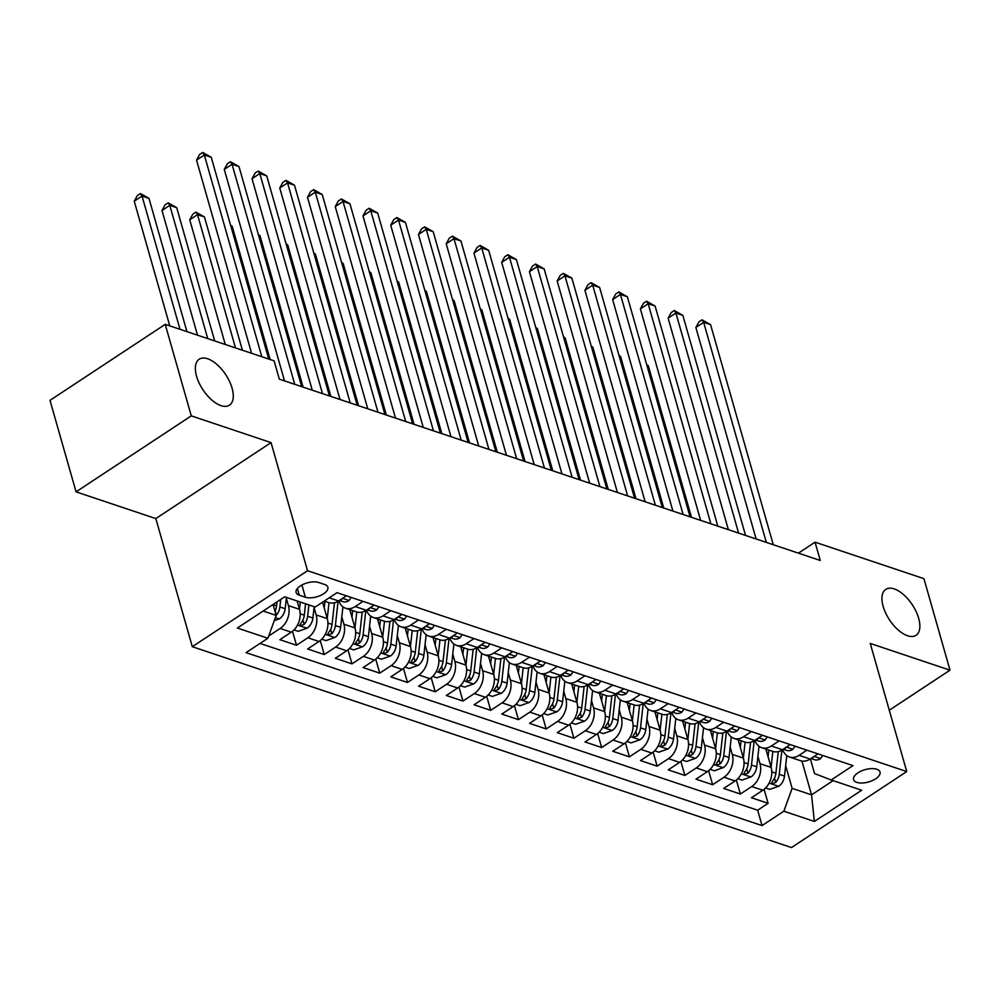 <?xml version="1.0" encoding="UTF-8"?>
<svg xmlns="http://www.w3.org/2000/svg" width="1000" height="1000" viewBox="0 0 1000 1000"><rect width="100%" height="100%" fill="white"/><g stroke="black" fill="none" stroke-linecap="round" stroke-linejoin="round"><path stroke-width="1.5" d="M883.15 606.375A27.513 13.675 -123.4 0 1 885.75 589.362A27.513 13.675 -123.4 0 1 903.612 594.675A27.513 13.675 -123.4 0 1 918.662 618.288A27.513 13.675 -123.4 0 1 916.05 635.3A27.513 13.675 -123.4 0 1 898.2 629.987A27.513 13.675 -123.4 0 1 883.15 606.375M196.562 376.25A27.513 13.675 -123.4 0 1 199.175 359.225A27.513 13.675 -123.4 0 1 217.025 364.538A27.513 13.675 -123.4 0 1 232.075 388.15A27.513 13.675 -123.4 0 1 229.475 405.163A27.513 13.675 -123.4 0 1 211.612 399.862A27.513 13.675 -123.4 0 1 196.562 376.25M876.762 769.25A13.762 6.4 164.1 0 0 861.237 771.05A13.762 6.4 164.1 0 0 853.562 779.587A13.762 6.4 164.1 0 0 856.825 782.387A13.762 6.4 164.1 0 0 872.35 780.6A13.762 6.4 164.1 0 0 880.025 772.05A13.762 6.4 164.1 0 0 876.762 769.25M192.312 646.7L791.513 847.55L906.737 771.55L307.538 570.712L192.312 646.7L155.825 518.587L271.05 442.6L191.287 415.863L76.062 491.85L155.825 518.587M76.062 491.85L50 400.35L165.225 324.35L191.287 415.863M297.137 600.988L299.513 609.325A17.2 12.6 108.5 0 1 291.238 632.188L279.862 639.688L296.512 645.263L292.512 631.237M322.575 602.188L327.262 618.625A17.2 12.6 -71.5 0 1 318.975 641.488L307.613 648.975L324.25 654.562L320.262 640.537M349.787 609.625L355 627.925A17.2 12.6 -71.5 0 1 346.712 650.788L335.35 658.275L351.987 663.863L348 649.837M377.525 618.913L382.738 637.225A17.2 12.6 -71.5 0 1 374.45 660.075L363.088 667.575L379.738 673.15L375.737 659.137M405.262 628.212L410.487 646.525A17.2 12.6 -71.5 0 1 402.2 669.375L390.825 676.875L407.475 682.45L403.475 668.438M433.013 637.513L438.225 655.825A17.2 12.6 -71.5 0 1 429.938 678.675L418.575 686.175L435.213 691.75L431.225 677.738M460.75 646.812L465.962 665.125A17.2 12.6 -71.5 0 1 457.675 687.975L446.312 695.475L462.95 701.05L458.963 687.038M488.488 656.112L493.7 674.412A17.2 12.6 -71.5 0 1 485.412 697.275L474.05 704.775L490.7 710.35L486.7 696.325M516.225 665.413L521.45 683.713A17.2 12.6 -71.5 0 1 513.162 706.575L501.788 714.075L518.438 719.65L514.438 705.625M543.975 674.712L549.188 693.012A17.2 12.6 -71.5 0 1 540.9 715.875L529.538 723.363L546.175 728.95L542.188 714.925M571.712 684.013L576.925 702.312A17.2 12.6 -71.5 0 1 568.638 725.175L557.275 732.663L573.913 738.25L569.925 724.225M599.45 693.3L604.663 711.612A17.2 12.6 -71.5 0 1 596.375 734.463L585.013 741.963L601.663 747.537L597.663 733.525M627.188 702.6L632.413 720.913A17.2 12.6 -71.5 0 1 624.125 743.763L612.75 751.263L629.4 756.838L625.4 742.825M654.938 711.9L660.15 730.212A17.2 12.6 -71.5 0 1 651.862 753.062L640.5 760.562L657.138 766.137L653.15 752.125M682.675 721.2L687.887 739.5A17.2 12.6 -71.5 0 1 679.6 762.362L668.238 769.862L684.875 775.438L680.888 761.425M710.413 730.5L715.625 748.8A17.2 12.6 -71.5 0 1 707.337 771.663L695.975 779.163L712.625 784.737L708.625 770.713M738.15 739.8L743.375 758.1A17.2 12.6 -71.5 0 1 735.088 780.962L723.713 788.45L740.362 794.038L736.363 780.013M165.225 324.35L274.113 360.85L279.325 379.15L820.263 560.475L815.05 542.175L798.413 553.15M299.275 595.2L305.375 597.238A13.325 6.2 164.1 0 0 320.425 595.5A13.325 6.2 164.1 0 0 327.85 587.225A13.325 6.2 164.1 0 0 324.688 584.513L318.587 582.463A13.325 6.2 164.1 0 0 303.55 584.212A13.325 6.2 164.1 0 0 296.112 592.487A13.325 6.2 164.1 0 0 299.275 595.2L297.375 588.513M810.375 758.9L814.55 773.562L831.188 779.987L852.987 765.612L337.013 592.663L315.212 607.038L284.688 596.812L237.362 628.038L267.875 638.263L246.075 652.638L762.05 825.588L783.85 811.213L792.138 788.35L811.55 794.862L833.112 780.638M831.188 779.987L861.7 790.225L814.362 821.438L783.85 811.213M757.925 756.338L760.013 763.688A17.2 12.6 108.5 0 1 751.725 786.538L740.362 794.038M765.9 749.1L771.112 767.4L760.013 763.688M730.175 747.038L732.275 754.388A17.2 12.6 108.5 0 1 723.988 777.237L712.625 784.737M702.438 737.738L704.538 745.088A17.2 12.6 108.5 0 1 696.25 767.938L684.875 775.438M674.7 728.438L676.787 735.788A17.2 12.6 108.5 0 1 668.5 758.637L657.138 766.137M646.963 719.137L649.05 726.488A17.2 12.6 108.5 0 1 640.763 749.35L629.4 756.838M619.212 709.837L621.312 717.188A17.2 12.6 108.5 0 1 613.025 740.05L601.663 747.537M591.475 700.537L593.575 707.887A17.2 12.6 108.5 0 1 585.288 730.75L573.913 738.25M563.737 691.237L565.825 698.587A17.2 12.6 108.5 0 1 557.537 721.45L546.175 728.95M536 681.95L538.088 689.3A17.2 12.6 108.5 0 1 529.8 712.15L518.438 719.65M508.25 672.65L510.35 680A17.2 12.6 108.5 0 1 502.062 702.85L490.7 710.35M480.513 663.35L482.612 670.7A17.2 12.6 108.5 0 1 474.325 693.55L462.95 701.05M452.775 654.05L454.862 661.4A17.2 12.6 108.5 0 1 446.575 684.262L435.213 691.75M425.037 644.75L427.125 652.1A17.2 12.6 108.5 0 1 418.837 674.963L407.475 682.45M397.287 635.45L399.387 642.8A17.2 12.6 108.5 0 1 391.1 665.662L379.738 673.15M369.55 626.15L371.65 633.5A17.2 12.6 108.5 0 1 363.363 656.363L351.987 663.863M341.812 616.85L343.9 624.212A17.2 12.6 108.5 0 1 335.613 647.062L324.25 654.562M314.075 607.562L316.163 614.913A17.2 12.6 108.5 0 1 307.875 637.762L296.512 645.263M286.325 598.263L288.425 605.612A17.2 12.6 108.5 0 1 280.138 628.462L268.775 635.962M260.05 643.413L757.663 810.212L768.1 803.337L764.112 789.312M771.112 767.4A17.2 12.6 -71.5 0 1 762.825 790.263L751.462 797.75L768.1 803.337M346.388 595.812L338.562 600.962A17.2 12.6 108.5 0 1 328.938 602.625L324.263 601.062M363.038 601.388L355.213 606.55A17.2 12.6 108.5 0 1 345.575 608.212A17.2 12.6 108.5 0 1 338.8 600.812M345.575 608.212L356.675 611.925A17.2 12.6 -71.5 0 0 366.312 610.262L374.125 605.112M390.775 610.688L382.95 615.85A17.2 12.6 108.5 0 1 373.312 617.513A17.2 12.6 108.5 0 1 366.538 610.112M373.312 617.513L384.412 621.225A17.2 12.6 -71.5 0 0 394.05 619.562L401.875 614.412M418.512 619.987L410.7 625.138A17.2 12.6 108.5 0 1 401.062 626.8A17.2 12.6 108.5 0 1 394.288 619.412M401.062 626.8L412.15 630.525A17.2 12.6 -71.5 0 0 421.788 628.862L429.613 623.7M446.25 629.288L438.438 634.438A17.2 12.6 108.5 0 1 428.8 636.1A17.2 12.6 108.5 0 1 422.025 628.713M428.8 636.1L439.9 639.825A17.2 12.6 -71.5 0 0 449.525 638.162L457.35 633M474 638.587L466.175 643.737A17.2 12.6 108.5 0 1 456.538 645.4A17.2 12.6 108.5 0 1 449.762 638.013M456.538 645.4L467.638 649.125A17.2 12.6 -71.5 0 0 477.275 647.463L485.087 642.3M501.737 647.887L493.913 653.037A17.2 12.6 108.5 0 1 484.275 654.7A17.2 12.6 108.5 0 1 477.5 647.312M484.275 654.7L495.375 658.425A17.2 12.6 -71.5 0 0 505.012 656.762L512.837 651.6M529.475 657.175L521.663 662.337A17.2 12.6 108.5 0 1 512.025 664A17.2 12.6 108.5 0 1 505.25 656.6M512.025 664L523.112 667.725A17.2 12.6 -71.5 0 0 532.75 666.05L540.575 660.9M557.212 666.475L549.4 671.637A17.2 12.6 108.5 0 1 539.763 673.3A17.2 12.6 108.5 0 1 532.987 665.9M539.763 673.3L550.862 677.013A17.2 12.6 -71.5 0 0 560.5 675.35L568.312 670.2M584.963 675.775L577.137 680.938A17.2 12.6 108.5 0 1 567.5 682.6A17.2 12.6 108.5 0 1 560.725 675.2M567.5 682.6L578.6 686.312A17.2 12.6 -71.5 0 0 588.237 684.65L596.05 679.5M612.7 685.075L604.875 690.238A17.2 12.6 108.5 0 1 595.237 691.9A17.2 12.6 108.5 0 1 588.462 684.5M595.237 691.9L606.337 695.612A17.2 12.6 -71.5 0 0 615.975 693.95L623.8 688.8M640.438 694.375L632.625 699.525A17.2 12.6 108.5 0 1 622.987 701.188A17.2 12.6 108.5 0 1 616.213 693.8M622.987 701.188L634.075 704.912A17.2 12.6 -71.5 0 0 643.713 703.25L651.538 698.088M668.175 703.675L660.362 708.825A17.2 12.6 108.5 0 1 650.725 710.487A17.2 12.6 108.5 0 1 643.95 703.1M650.725 710.487L661.825 714.212A17.2 12.6 -71.5 0 0 671.462 712.55L679.275 707.387M695.925 712.975L688.1 718.125A17.2 12.6 108.5 0 1 678.462 719.788A17.2 12.6 108.5 0 1 671.688 712.4M678.462 719.788L689.562 723.512A17.2 12.6 -71.5 0 0 699.2 721.85L707.013 716.688M723.662 722.262L715.837 727.425A17.2 12.6 108.5 0 1 706.2 729.087A17.2 12.6 108.5 0 1 699.425 721.688M706.2 729.087L717.3 732.812A17.2 12.6 -71.5 0 0 726.938 731.15L734.762 725.987M751.4 731.562L743.587 736.725A17.2 12.6 108.5 0 1 733.95 738.388A17.2 12.6 108.5 0 1 727.175 730.987M733.95 738.388L745.037 742.1A17.2 12.6 -71.5 0 0 754.675 740.438L762.5 735.288M779.137 740.863L771.325 746.025A17.2 12.6 108.5 0 1 761.688 747.688A17.2 12.6 108.5 0 1 754.912 740.288M761.688 747.688L772.788 751.4A17.2 12.6 -71.5 0 0 782.425 749.737L790.238 744.587M806.888 750.163L799.062 755.325A17.2 12.6 108.5 0 1 789.425 756.988A17.2 12.6 108.5 0 1 782.65 749.587M789.425 756.988L800.525 760.7A17.2 12.6 -71.5 0 0 810.163 759.038L817.975 753.888M263.125 611.038L276.163 615.4L267.875 638.263M273.05 604.487L276.163 615.4M889.275 710.225L950 670.175L923.938 578.663L815.05 542.175M950 670.175L870.25 643.438L906.737 771.55M271.05 442.6L307.538 570.712M801.925 761.05L811.55 794.862L814.362 821.438M785.662 765.625L792.138 788.35M757.663 810.212L762.05 825.588M261.8 356.725L204.325 154.975L211.262 157.3L268.725 359.05M251.575 353.3L196.537 160.113L204.325 154.975L202.712 152.45L211.262 157.3M196.537 160.113L199.6 154.512L202.712 152.45M274.25 620.675L279.462 618.825A11.387 8.35 -71.5 0 0 285.163 608.725L286.425 597.4M186.938 331.637L148.975 198.375L142.037 196.05L134.25 201.188L169.775 325.875M276.137 615.337L276.4 615.075A11.387 8.35 -71.5 0 0 279.887 606.962L280.725 599.425M277 601.888L276.562 605.85A11.387 8.35 108.5 0 1 274.95 611.163M134.25 201.188L137.312 195.588L140.425 193.538L142.037 196.05L180 329.312M140.425 193.538L148.975 198.375M351.138 597.4L348.938 600.612A11.387 8.35 108.5 0 1 342.713 601.613L339.325 600.475M294.75 384.325L232.062 164.275L239 166.6L301.688 386.65M339.8 600.15A11.387 8.35 -71.5 0 0 341.2 599.925L341.912 598.763M284.525 380.9L224.275 169.412L232.062 164.275L230.45 161.75L239 166.6M224.275 169.412L227.338 163.812L230.45 161.75M378.875 606.7L376.675 609.9A11.387 8.35 108.5 0 1 370.45 610.913L367.062 609.775M322.488 393.625L259.812 173.575L266.737 175.9L329.425 395.95M367.55 609.45A11.387 8.35 -71.5 0 0 368.938 609.225L369.65 608.062M312.262 390.2L252.025 178.713L259.812 173.575L258.2 171.05L266.737 175.9M252.025 178.713L255.087 173.1L258.2 171.05M406.613 616L404.412 619.2A11.387 8.35 108.5 0 1 398.188 620.2L394.8 619.075M350.225 402.925L287.55 182.875L294.488 185.2L357.163 405.25M395.288 618.75A11.387 8.35 -71.5 0 0 396.688 618.525L397.4 617.362M340 399.487L279.762 188L287.55 182.875L285.938 180.35L294.488 185.2M279.762 188L282.825 182.4L285.938 180.35M434.363 625.3L432.163 628.5A11.387 8.35 108.5 0 1 425.938 629.5L422.537 628.362M377.975 412.225L315.287 192.175L322.225 194.5L384.913 414.538M423.025 628.05A11.387 8.35 -71.5 0 0 424.425 627.825L425.138 626.663M367.75 408.787L307.5 197.3L315.287 192.175L313.675 189.65L322.225 194.5M307.5 197.3L310.562 191.7L313.675 189.65M293.988 629.9L298.2 631.312L307.213 628.125A11.387 8.35 -71.5 0 0 312.9 618.025L314.163 606.688M299.488 609.237L300.3 602.05M214.675 340.925L176.713 207.675L169.788 205.35L162 210.487L197.512 335.175M305.562 603.812L304.3 615.15A11.387 8.35 108.5 0 1 300.812 623.25L300.113 624.913L300.912 625.525L304.137 624.375A11.387 8.35 -71.5 0 0 307.638 616.263L308.9 604.925M162 210.487L165.062 204.887L168.175 202.825L169.788 205.35L207.738 338.6M168.175 202.825L176.713 207.675M321.737 639.2L325.95 640.612L334.95 637.425A11.387 8.35 -71.5 0 0 340.637 627.325L342.925 606.812M327.238 618.538L329 602.65M324.212 607.95L324.963 601.3M242.413 350.225L204.462 216.975L197.525 214.65L189.737 219.788L225.263 344.475M334.45 602.8L332.05 624.438A11.387 8.35 108.5 0 1 328.55 632.55L327.85 634.212L328.663 634.825L331.887 633.675A11.387 8.35 -71.5 0 0 335.375 625.562L338.075 601.275M189.737 219.788L192.8 214.188L195.912 212.125L197.525 214.65L235.487 347.9M195.912 212.125L204.462 216.975M349.475 648.487L353.688 649.9L362.688 646.725A11.387 8.35 -71.5 0 0 368.387 636.625L370.675 616.112M354.975 627.837L356.75 611.95M351.962 617.238L352.7 610.6M362.2 612.1L359.787 633.737A11.387 8.35 108.5 0 1 356.3 641.85L355.588 643.5L356.4 644.112L359.625 642.962A11.387 8.35 -71.5 0 0 363.113 634.862L365.812 610.575M270.163 359.525L232.2 226.275L230.775 225.8M230.6 225.188L232.2 226.275M377.212 657.788L381.425 659.2L390.425 656.025A11.387 8.35 -71.5 0 0 396.125 645.925L398.413 625.413M382.713 637.137L384.487 621.25M379.7 626.538L380.438 619.9M389.938 621.4L387.525 643.037A11.387 8.35 108.5 0 1 384.038 651.15L383.325 652.8L384.137 653.413L387.362 652.262A11.387 8.35 -71.5 0 0 390.85 644.15L393.562 619.875M303.113 387.125L259.938 235.575L258.512 235.087M258.337 234.488L259.938 235.575M462.1 634.6L459.9 637.8A11.387 8.35 108.5 0 1 453.675 638.8L450.288 637.663M405.712 421.512L343.025 201.462L349.963 203.787L412.65 423.837M450.763 637.35A11.387 8.35 -71.5 0 0 452.163 637.125L452.875 635.95M395.487 418.088L335.25 206.6L343.025 201.462L341.413 198.95L349.963 203.787M335.25 206.6L338.3 201L341.413 198.95M404.95 667.087L409.162 668.5L418.175 665.325A11.387 8.35 -71.5 0 0 423.862 655.225L426.15 634.712M410.45 646.438L412.225 630.55M407.438 635.837L408.175 629.188M417.675 630.7L415.262 652.337A11.387 8.35 108.5 0 1 411.775 660.45L411.075 662.1L411.875 662.712L415.1 661.562A11.387 8.35 -71.5 0 0 418.6 653.45L421.3 629.175M330.85 396.425L287.675 244.875L286.25 244.387M286.075 243.787L287.675 244.875M489.837 643.9L487.638 647.1A11.387 8.35 108.5 0 1 481.413 648.1L478.025 646.963M433.45 430.812L370.775 210.763L377.7 213.088L440.387 433.137M478.512 646.65A11.387 8.35 -71.5 0 0 479.9 646.425L480.613 645.25M423.225 427.388L362.987 215.9L370.775 210.763L369.162 208.25L377.7 213.088M362.987 215.9L366.05 210.3L369.162 208.25M432.7 676.388L436.912 677.8L445.913 674.625A11.387 8.35 -71.5 0 0 451.613 664.525L453.888 644.013M438.2 655.738L439.963 639.85M435.175 645.138L435.925 638.488M445.412 640L443.013 661.637A11.387 8.35 108.5 0 1 439.513 669.75L438.812 671.4L439.625 672.013L442.85 670.863A11.387 8.35 -71.5 0 0 446.337 662.75L449.038 638.475M358.587 405.725L315.425 254.163L314 253.688M313.825 253.088L315.425 254.163M517.575 653.188L515.375 656.4A11.387 8.35 108.5 0 1 509.15 657.4L505.763 656.263M461.188 440.112L398.512 220.062L405.45 222.387L468.125 442.438M506.25 655.938A11.387 8.35 -71.5 0 0 507.65 655.725L508.363 654.55M450.975 436.688L390.725 225.2L398.512 220.062L396.9 217.55L405.45 222.387M390.725 225.2L393.787 219.6L396.9 217.55M460.438 685.688L464.65 687.1L473.65 683.925A11.387 8.35 -71.5 0 0 479.35 673.812L481.637 653.312M465.938 665.025L467.713 649.15M462.925 654.438L463.663 647.788M473.162 649.3L470.75 670.938A11.387 8.35 108.5 0 1 467.262 679.05L466.55 680.7L467.362 681.312L470.588 680.163A11.387 8.35 -71.5 0 0 474.075 672.05L476.775 647.775M386.337 415.025L343.162 263.463L341.737 262.987M341.562 262.375L343.162 263.463M545.325 662.487L543.125 665.7A11.387 8.35 108.5 0 1 536.9 666.7L533.5 665.562M488.938 449.412L426.25 229.363L433.188 231.688L495.875 451.737M533.987 665.238A11.387 8.35 -71.5 0 0 535.388 665.025L536.1 663.85M478.713 445.988L418.462 234.5L426.25 229.363L424.637 226.838L433.188 231.688M418.462 234.5L421.525 228.9L424.637 226.838M488.175 694.987L492.388 696.4L501.388 693.213A11.387 8.35 -71.5 0 0 507.088 683.112L509.375 662.6M493.675 674.325L495.45 658.45M490.662 663.737L491.4 657.087M500.9 658.6L498.488 680.238A11.387 8.35 108.5 0 1 495 688.337L494.288 690L495.1 690.612L498.325 689.463A11.387 8.35 -71.5 0 0 501.812 681.35L504.525 657.062M414.075 424.325L370.9 272.762L369.475 272.288M369.3 271.675L370.9 272.762M573.062 671.787L570.862 675A11.387 8.35 108.5 0 1 564.637 676L561.25 674.862M516.675 458.713L453.988 238.663L460.925 240.987L523.612 461.037M561.725 674.538A11.387 8.35 -71.5 0 0 563.125 674.312L563.837 673.15M506.45 455.288L446.213 243.8L453.988 238.663L452.388 236.137L460.925 240.987M446.213 243.8L449.263 238.2L452.388 236.137M515.913 704.287L520.125 705.7L529.138 702.513A11.387 8.35 -71.5 0 0 534.825 692.412L537.112 671.9M521.425 683.625L523.188 667.738M518.4 673.037L519.138 666.388M528.638 667.887L526.225 689.538A11.387 8.35 108.5 0 1 522.737 697.638L522.038 699.3L522.837 699.912L526.062 698.763A11.387 8.35 -71.5 0 0 529.562 690.65L532.263 666.363M441.812 433.612L398.638 282.062L397.212 281.588M397.038 280.975L398.638 282.062M600.8 681.087L598.6 684.287A11.387 8.35 108.5 0 1 592.375 685.288L588.987 684.163M544.412 468.013L481.737 247.963L488.663 250.287L551.35 470.337M589.475 683.838A11.387 8.35 -71.5 0 0 590.862 683.612L591.575 682.45M534.188 464.588L473.95 253.1L481.737 247.963L480.125 245.438L488.663 250.287M473.95 253.1L477.013 247.488L480.125 245.438M543.663 713.587L547.875 714.987L556.875 711.812A11.387 8.35 -71.5 0 0 562.575 701.712L564.85 681.2M549.163 692.925L550.925 677.038M546.138 682.325L546.888 675.688M556.375 677.188L553.975 698.825A11.387 8.35 108.5 0 1 550.475 706.938L549.775 708.587L550.588 709.212L553.812 708.062A11.387 8.35 -71.5 0 0 557.3 699.95L560 675.662M469.55 442.912L426.388 291.363L424.963 290.887M424.787 290.275L426.388 291.363M628.538 690.387L626.35 693.587A11.387 8.35 108.5 0 1 620.112 694.587L616.725 693.45M572.15 477.312L509.475 257.262L516.413 259.587L579.087 479.637M617.212 693.138A11.387 8.35 -71.5 0 0 618.612 692.913L619.325 691.75M561.938 473.875L501.688 262.387L509.475 257.262L507.863 254.737L516.413 259.587M501.688 262.387L504.75 256.788L507.863 254.737M571.4 722.875L575.612 724.287L584.612 721.112A11.387 8.35 -71.5 0 0 590.312 711.012L592.6 690.5M576.9 702.225L578.675 686.338M573.888 691.625L574.625 684.987M584.125 686.488L581.712 708.125A11.387 8.35 108.5 0 1 578.225 716.237L577.513 717.887L578.325 718.5L581.55 717.35A11.387 8.35 -71.5 0 0 585.037 709.25L587.737 684.963M497.3 452.212L454.125 300.663L452.7 300.175M452.525 299.575L454.125 300.663M656.287 699.688L654.087 702.887A11.387 8.35 108.5 0 1 647.862 703.888L644.463 702.75M599.9 486.6L537.212 266.562L544.15 268.888L606.838 488.925M644.95 702.438A11.387 8.35 -71.5 0 0 646.35 702.212L647.062 701.038M589.675 483.175L529.425 271.688L537.212 266.562L535.6 264.037L544.15 268.888M529.425 271.688L532.487 266.087L535.6 264.037M599.138 732.175L603.35 733.587L612.35 730.413A11.387 8.35 -71.5 0 0 618.05 720.312L620.337 699.8M604.637 711.525L606.413 695.638M601.625 700.925L602.362 694.287M611.862 695.788L609.45 717.425A11.387 8.35 108.5 0 1 605.962 725.537L605.262 727.188L606.062 727.8L609.288 726.65A11.387 8.35 -71.5 0 0 612.775 718.538L615.487 694.262M525.037 461.512L481.863 309.962L480.438 309.475M480.262 308.875L481.863 309.962M626.875 741.475L631.087 742.887L640.1 739.712A11.387 8.35 -71.5 0 0 645.788 729.613L648.075 709.1M632.388 720.825L634.15 704.938M629.362 710.225L630.1 703.575M639.6 705.088L637.188 726.725A11.387 8.35 108.5 0 1 633.7 734.837L633 736.488L633.8 737.1L637.038 735.95A11.387 8.35 -71.5 0 0 640.525 727.837L643.225 703.562M552.775 470.812L509.6 319.25L508.175 318.775M508 318.175L509.6 319.25M654.625 750.775L658.838 752.188L667.837 749.013A11.387 8.35 -71.5 0 0 673.538 738.9L675.812 718.4M660.125 730.125L661.888 714.237M657.1 719.525L657.85 712.875M667.337 714.388L664.938 736.025A11.387 8.35 108.5 0 1 661.438 744.137L660.738 745.788L661.55 746.4L664.775 745.25A11.387 8.35 -71.5 0 0 668.263 737.138L670.962 712.862M580.513 480.112L537.35 328.55L535.925 328.075M535.75 327.475L537.35 328.55M684.025 708.988L681.825 712.188A11.387 8.35 108.5 0 1 675.6 713.188L672.212 712.05M627.638 495.9L564.95 275.85L571.888 278.175L634.575 498.225M672.688 711.737A11.387 8.35 -71.5 0 0 674.087 711.513L674.8 710.337M617.413 492.475L557.175 280.988L564.95 275.85L563.35 273.337L571.888 278.175M557.175 280.988L560.225 275.387L563.35 273.337M711.762 718.275L709.562 721.488A11.387 8.35 108.5 0 1 703.337 722.487L699.95 721.35M655.375 505.2L592.7 285.15L599.625 287.475L662.312 507.525M700.438 721.025A11.387 8.35 -71.5 0 0 701.825 720.812L702.537 719.638M645.15 501.775L584.913 290.287L592.7 285.15L591.087 282.638L599.625 287.475M584.913 290.287L587.975 284.688L591.087 282.638M739.5 727.575L737.312 730.788A11.387 8.35 108.5 0 1 731.075 731.787L727.688 730.65M683.112 514.5L620.438 294.45L627.375 296.775L690.05 516.825M728.175 730.325A11.387 8.35 -71.5 0 0 729.575 730.113L730.288 728.938M672.9 511.075L612.65 299.587L620.438 294.45L618.825 291.925L627.375 296.775M612.65 299.587L615.712 293.988L618.825 291.925M682.362 760.075L686.575 761.488L695.575 758.3A11.387 8.35 -71.5 0 0 701.275 748.2L703.562 727.7M687.862 739.412L689.638 723.538M684.85 728.825L685.588 722.175M695.088 723.688L692.675 745.325A11.387 8.35 108.5 0 1 689.188 753.438L688.475 755.088L689.287 755.7L692.513 754.55A11.387 8.35 -71.5 0 0 696 746.438L698.713 722.163M608.263 489.412L565.087 337.85L563.663 337.375M563.488 336.763L565.087 337.85M767.25 736.875L765.05 740.088A11.387 8.35 108.5 0 1 758.825 741.087L755.425 739.95M710.863 523.8L648.175 303.75L655.113 306.075L717.8 526.125M755.913 739.625A11.387 8.35 -71.5 0 0 757.312 739.4L758.025 738.238M700.638 520.375L640.387 308.888L648.175 303.75L646.562 301.225L655.113 306.075M640.387 308.888L643.45 303.288L646.562 301.225M710.1 769.375L714.312 770.788L723.312 767.6A11.387 8.35 -71.5 0 0 729.013 757.5L731.3 736.988M715.6 748.713L717.375 732.825M712.588 738.125L713.325 731.475M722.825 732.987L720.413 754.625A11.387 8.35 108.5 0 1 716.925 762.725L716.225 764.388L717.025 765L720.25 763.85A11.387 8.35 -71.5 0 0 723.737 755.738L726.45 731.45M636 498.713L592.825 347.15L591.4 346.675M591.225 346.062L592.825 347.15M794.987 746.175L792.788 749.388A11.387 8.35 108.5 0 1 786.562 750.387L783.175 749.25M738.6 533.1L675.913 313.05L682.85 315.375L745.537 535.425M783.65 748.925A11.387 8.35 -71.5 0 0 785.05 748.7L785.763 747.537M728.375 529.675L668.138 318.188L675.913 313.05L674.312 310.525L682.85 315.375M668.138 318.188L671.188 312.587L674.312 310.525M737.837 778.675L742.05 780.088L751.062 776.9A11.387 8.35 -71.5 0 0 756.75 766.8L759.038 746.287M743.35 758.012L745.113 742.125M740.325 747.425L741.062 740.775M750.562 742.275L748.15 763.913A11.387 8.35 108.5 0 1 744.663 772.025L743.962 773.688L744.762 774.3L748 773.15A11.387 8.35 -71.5 0 0 751.488 765.037L754.188 740.75M663.737 508L620.562 356.45L619.138 355.975M618.962 355.363L620.562 356.45M822.725 755.475L820.525 758.675A11.387 8.35 108.5 0 1 814.3 759.675L810.913 758.55M766.338 542.4L703.662 322.35L710.588 324.675L773.275 544.725M811.4 758.225A11.387 8.35 -71.5 0 0 812.788 758L813.5 756.838M756.112 538.975L695.875 327.488L703.662 322.35L702.05 319.825L710.588 324.675M695.875 327.488L698.938 321.875L702.05 319.825M765.588 787.962L769.8 789.375L778.8 786.2A11.387 8.35 -71.5 0 0 784.5 776.1L786.775 755.588M771.087 767.312L772.85 751.425M768.062 756.712L768.812 750.075M778.3 751.575L775.9 773.213A11.387 8.35 108.5 0 1 772.4 781.325L771.7 782.975L772.513 783.587L775.738 782.438A11.387 8.35 -71.5 0 0 779.225 774.338L781.925 750.05M691.475 517.3L648.312 365.75L646.888 365.275M646.712 364.663L648.312 365.75M743.375 758.1L732.275 754.388M715.625 748.8L704.538 745.088M687.887 739.5L676.787 735.788M660.15 730.212L649.05 726.488M632.413 720.913L621.312 717.188M604.663 711.612L593.575 707.887M576.925 702.312L565.825 698.587M549.188 693.012L538.088 689.3M521.45 683.713L510.35 680M493.7 674.412L482.612 670.7M465.962 665.125L454.862 661.4M438.225 655.825L427.125 652.1M410.487 646.525L399.387 642.8M382.738 637.225L371.65 633.5M355 627.925L343.9 624.212M327.262 618.625L316.163 614.913M299.513 609.325L288.425 605.612M291.238 632.188L280.138 628.462M762.825 790.263L751.725 786.538M735.088 780.962L723.988 777.237M707.337 771.663L696.25 767.938M679.6 762.362L668.5 758.637M651.862 753.062L640.763 749.35M624.125 743.763L613.025 740.05M596.375 734.463L585.288 730.75M568.638 725.175L557.537 721.45M540.9 715.875L529.8 712.15M513.162 706.575L502.062 702.85M485.412 697.275L474.325 693.55M457.675 687.975L446.575 684.262M429.938 678.675L418.837 674.963M402.2 669.375L391.1 665.662M374.45 660.075L363.363 656.363M346.712 650.788L335.613 647.062M318.975 641.488L307.875 637.762M338.562 600.962L329.188 597.825M366.312 610.262L355.213 606.55M394.05 619.562L382.95 615.85M421.788 628.862L410.7 625.138M449.525 638.162L438.438 634.438M477.275 647.463L466.175 643.737M505.012 656.762L493.913 653.037M532.75 666.05L521.663 662.337M560.5 675.35L549.4 671.637M588.237 684.65L577.137 680.938M615.975 693.95L604.875 690.238M643.713 703.25L632.625 699.525M671.462 712.55L660.362 708.825M699.2 721.85L688.1 718.125M726.938 731.15L715.837 727.425M754.675 740.438L743.587 736.725M782.425 749.737L771.325 746.025M810.163 759.038L799.062 755.325M301.9 585.013L305.375 597.238M275.363 617.612L279.237 618.913M279.887 606.962L285.163 608.725M273.1 604.688L276.562 605.85M275.163 610.725L276.4 615.075M349.025 600.487L342.575 598.325M376.763 609.788L370.325 607.625M404.5 619.075L398.062 616.925M432.25 628.375L425.8 626.213M297.512 625.037L306.988 628.212M307.638 616.263L312.9 618.025M300.188 613.763L304.3 615.15M302.913 620.025L304.137 624.375M325.25 634.338L334.725 637.513M335.375 625.562L340.637 627.325M327.925 623.062L332.05 624.438M330.65 629.325L331.887 633.675M353 643.637L362.463 646.812M363.113 634.862L368.387 636.625M355.675 632.362L359.787 633.737M358.387 638.625L359.625 642.962M380.737 652.925L390.2 656.1M390.85 644.15L396.125 645.925M383.413 641.663L387.525 643.037M386.125 647.925L387.362 652.262M459.988 637.675L453.537 635.513M408.475 662.225L417.95 665.4M418.6 653.45L423.862 655.225M411.15 650.962L415.262 652.337M413.875 657.225L415.1 661.562M487.725 646.975L481.287 644.812M436.213 671.525L445.688 674.7M446.337 662.75L451.613 664.525M438.888 660.263L443.013 661.637M441.613 666.525L442.85 670.863M515.462 656.275L509.025 654.112M463.963 680.825L473.425 684M474.075 672.05L479.35 673.812M466.637 669.55L470.75 670.938M469.35 675.825L470.588 680.163M543.212 665.575L536.763 663.413M491.7 690.125L501.163 693.3M501.812 681.35L507.088 683.112M494.375 678.85L498.488 680.238M497.088 685.113L498.325 689.463M570.95 674.875L564.5 672.712M519.438 699.425L528.913 702.6M529.562 690.65L534.825 692.412M522.112 688.15L526.225 689.538M524.837 694.412L526.062 698.763M598.688 684.175L592.25 682.013M547.175 708.725L556.65 711.9M557.3 699.95L562.575 701.712M549.85 697.45L553.975 698.825M552.575 703.713L553.812 708.062M626.425 693.462L619.987 691.312M574.925 718.025L584.388 721.188M585.037 709.25L590.312 711.012M577.6 706.75L581.712 708.125M580.312 713.012L581.55 717.35M654.175 702.763L647.725 700.6M602.663 727.312L612.125 730.487M612.775 718.538L618.05 720.312M605.337 716.05L609.45 717.425M608.05 722.312L609.288 726.65M630.4 736.612L639.875 739.788M640.525 727.837L645.788 729.613M633.075 725.35L637.188 726.725M635.8 731.612L637.038 735.95M658.138 745.913L667.613 749.087M668.263 737.138L673.538 738.9M660.812 734.65L664.938 736.025M663.538 740.913L664.775 745.25M681.912 712.062L675.462 709.9M709.65 721.363L703.213 719.2M737.387 730.662L730.95 728.5M685.888 755.212L695.35 758.388M696 746.438L701.275 748.2M688.562 743.938L692.675 745.325M691.275 750.212L692.513 754.55M765.138 739.963L758.688 737.8M713.625 764.513L723.088 767.688M723.737 755.738L729.013 757.5M716.3 753.238L720.413 754.625M719.013 759.5L720.25 763.85M792.875 749.262L786.425 747.1M741.363 773.812L750.837 776.988M751.488 765.037L756.75 766.8M744.038 762.537L748.15 763.913M746.762 768.8L748 773.15M820.612 758.55L814.175 756.4M769.1 783.112L778.575 786.287M779.225 774.338L784.5 776.1M771.775 771.838L775.9 773.213M774.5 778.1L775.738 782.438"/></g></svg>
